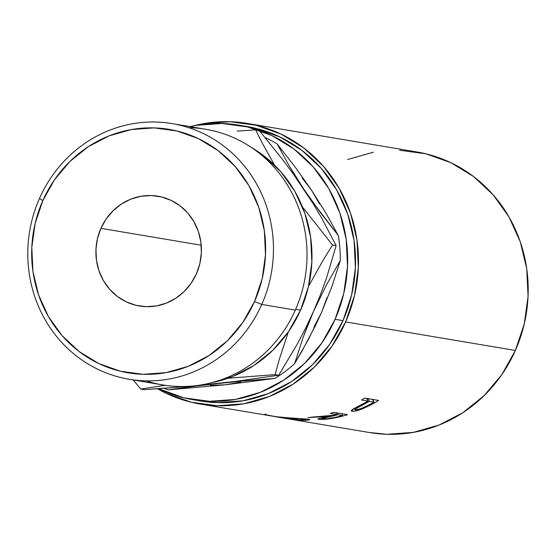 <?xml version="1.0" encoding="UTF-8"?>
<svg xmlns="http://www.w3.org/2000/svg" width="556" height="556" viewBox="0 0 556 556"><rect width="100%" height="100%" fill="white"/><g stroke="black" fill="none" stroke-linecap="round" stroke-linejoin="round"><path stroke-width="0.83" d="M129.124 379.262L162.672 384.905A129.624 122.654 -80.5 0 0 295.326 310.088L261.772 304.445L254.495 301.581A123.439 116.795 99.5 0 1 98.822 363.555A123.439 116.795 99.5 0 1 42.812 200.626L39.483 198.429A129.624 122.654 -80.5 0 0 98.301 369.525A129.624 122.654 -80.5 0 0 261.772 304.445A129.624 122.654 99.5 0 1 129.124 379.262A129.624 122.654 99.5 0 1 39.483 198.429A129.624 122.654 99.5 0 1 172.131 123.613A129.624 122.654 99.5 0 1 261.772 304.445L295.326 310.088A129.624 122.654 99.5 0 1 146.103 380.853M100.914 228.342A55.669 52.674 99.5 0 1 157.89 196.205A55.669 52.674 99.5 0 1 196.386 273.872L199.854 263.537L201.355 252.73L200.827 241.86L198.297 231.338L193.863 221.58L187.685 212.962L180.005 205.803L171.13 200.389L161.379 196.921L151.149 195.538L140.821 196.289L130.792 199.145L121.444 203.996L113.153 210.661L106.217 218.883L100.914 228.342L97.446 238.67L95.952 249.477L96.473 260.354L99.003 270.869L103.444 280.627L109.622 289.245L117.295 296.404L126.177 301.818L135.921 305.286L146.159 306.676L156.486 305.925L166.515 303.062L175.856 298.211L184.154 291.546L191.09 283.324L196.386 273.872A55.669 52.674 99.5 0 1 139.417 306.002A55.669 52.674 99.5 0 1 100.914 228.342L201.209 245.21L100.914 228.342M251.583 147.597A126.532 119.721 -80.5 0 1 300.567 310.151L288.515 331.647L272.76 350.322L253.904 365.473L232.672 376.502L212.044 382.591A126.532 119.721 -80.5 0 0 300.567 310.151L295.66 309.324L300.567 310.151L308.448 286.667L311.853 262.098L310.658 237.391L304.91 213.49L294.819 191.313L280.78 171.714L263.335 155.451L251.562 147.59M192.668 399.646L200.563 400.973A139.181 131.696 -80.5 0 0 342.989 320.638L335.094 319.311A139.181 131.696 99.5 0 1 192.668 399.646A139.181 131.696 99.5 0 1 158.488 388.665L183.932 397.853L209.515 401.314L235.341 399.437L260.416 392.293L283.768 380.158L304.514 363.499L321.841 342.948L335.094 319.311L342.989 320.638L351.663 294.805L355.409 267.784L354.096 240.602L347.771 214.31L336.672 189.916L321.229 168.364L302.04 150.468L279.835 136.929L255.475 128.262L246.162 126.372M200.049 404.024L277.597 417.007L308.462 419.231L309.497 419.488L309.025 420.044L302.179 420.357L287.952 418.814L369.782 432.582A142.273 134.621 -80.5 0 0 515.377 350.454L345.644 321.903A142.273 134.621 99.5 0 1 200.049 404.024A142.273 134.621 99.5 0 1 157.459 388.734L166.216 393.328L191.118 402.19L217.271 405.727L243.674 403.809L269.299 396.511L293.179 384.106L314.376 367.071L332.092 346.068L345.644 321.903L515.377 350.454L524.238 324.051L528.075 296.431L526.727 268.645L520.263 241.77L508.921 216.833L493.137 194.802L473.517 176.509L450.819 162.672L425.917 153.81L399.764 150.273M360.691 405.088L356.076 407.437L351.19 410.87L351.934 411.245L351.573 410.154L351.934 411.245C353.894 411.544 357.508 410.717 362.776 408.75L362.498 408.041L362.776 408.75L371.491 404.553A142.273 134.621 -80.5 0 0 378.587 400.417L364.771 398.096L378.587 400.417A142.273 134.621 99.5 0 1 371.491 404.553L359.315 409.994L354.714 411.12L351.642 411.176L351.19 410.863L351.67 410.071L353.421 408.882L365.334 402.6A142.273 134.621 -80.5 0 0 367.933 401.112L361.553 400.042A142.273 134.621 -80.5 0 0 364.771 398.096A142.273 134.621 -80.5 0 1 361.553 400.042L367.933 401.112L366.543 398.423L364.736 398.117L366.543 398.423L367.933 401.112A142.273 134.621 -80.5 0 1 365.334 402.6L362.964 403.892M333.788 412.337L347.604 414.658A142.273 134.621 99.5 0 1 339.633 416.875L331.529 418.543L323.05 419.391L319.29 419.349L317.983 418.856L329.235 416.312L307.92 417.612A142.273 134.621 -80.5 0 0 312.458 417.076L333.697 415.249A142.273 134.621 -80.5 0 0 336.602 414.463L330.229 413.393A142.273 134.621 -80.5 0 0 333.788 412.337A142.273 134.621 -80.5 0 1 330.229 413.393L336.602 414.463L336.199 412.74L336.602 414.463A142.273 134.621 -80.5 0 1 333.697 415.249L312.458 417.076A142.273 134.621 -80.5 0 1 307.92 417.612L329.235 416.312C320.673 417.862 317.115 418.842 318.567 419.259C320.659 419.606 324.572 419.432 330.292 418.731L339.633 416.875L339.514 416.312L339.633 416.875A142.273 134.621 -80.5 0 0 347.604 414.658L333.788 412.337M287.952 418.814L287.209 418.682M189.964 126.608L196.171 125.35L221.997 123.474L247.58 126.935L271.947 135.601L294.145 149.14L313.334 167.036L328.777 188.588L339.876 212.983L346.2 239.275L347.514 266.456L343.768 293.478L335.094 319.311A139.181 131.696 99.5 0 0 238.851 125.142A139.181 131.696 99.5 0 0 189.971 126.608M210.231 385.377L225.507 384.794L240.609 382.118M314.008 326.998L321.403 312.778L326.998 297.696M319.533 204.017L311.659 190.381L302.137 177.976M373.368 152.191L347.736 159.489M369.226 432.485L387.011 434.285L413.407 432.366L439.038 425.062L462.912 412.656L484.116 395.629L501.832 374.626L515.377 350.454A142.273 134.621 -80.5 0 0 416.993 151.976L247.253 123.418A142.273 134.621 99.5 0 1 345.644 321.903L354.506 295.5L358.335 267.874L356.994 240.088L350.523 213.212L339.181 188.275L323.397 166.244L303.784 147.952L281.086 134.114L256.184 125.253L230.031 121.715L203.635 123.634L193.405 125.871A142.273 134.621 99.5 0 1 247.253 123.418M200.014 400.883L217.41 402.641L243.236 400.765L268.312 393.62L291.664 381.485L312.409 364.826L329.736 344.275L342.989 320.638A139.181 131.696 -80.5 0 0 246.746 126.469L238.851 125.142M168.12 389.86A135.581 128.29 99.5 0 1 163.93 388.262A135.581 128.29 -80.5 0 0 168.12 389.86L204.052 384.995L245.863 380.721L274.998 378.393L225.507 384.794L168.12 389.86L191.347 386.58L231.602 382.035L274.998 378.393A135.581 128.29 -80.5 0 0 294.617 363.659A135.581 128.29 99.5 0 1 274.998 378.393L225.507 384.794L168.12 389.86M301.769 351.468L294.617 363.659L302.937 337.881L313.508 311.45L326.261 285.27L340.3 260.569L331.981 286.347L321.403 312.778L315.217 326.066L301.769 351.468M338.305 235.529A135.581 128.29 99.5 0 1 340.3 260.569A135.581 128.29 -80.5 0 0 338.305 235.529L311.958 200.959L303.764 189.054L289.252 165.917L277.11 143.907L294.937 166.765L311.659 190.381L326.17 213.518L338.305 235.529L320.485 212.663L303.764 189.054L296.181 177.336L289.252 165.917L277.11 143.907A135.581 128.29 -80.5 0 0 265.115 137.547A135.581 128.29 99.5 0 1 277.11 143.907L294.937 166.765L311.659 190.381L326.17 213.518L338.305 235.529M321.403 312.778L308.656 338.958L294.617 363.659L302.937 337.881L307.913 324.739L313.508 311.45L326.261 285.27L340.3 260.569L331.981 286.347L321.403 312.778M288.376 331.842L279.466 358.815L275.088 374.619L227.995 378.254L275.088 374.619L278.709 375.23L297.015 344.546L305.557 328.318L313.508 311.45L320.541 294.52L326.58 277.84L336.144 245.62L332.523 245.015L323.238 260.034L308.531 286.319L323.238 260.034L332.523 245.015L336.144 245.62L321.827 218.341L313.278 203.885L293.207 173.84L282.177 159.002L259.214 130.431L255.586 129.826L262.321 143.163L274.594 165.174L262.321 143.163L255.586 129.826L259.214 130.431L282.177 159.002L293.207 173.84L313.278 203.885L321.827 218.341L336.144 245.62L326.58 277.84L320.541 294.52L313.508 311.45L305.557 328.318L297.015 344.546L278.709 375.23L234.813 381.492L197.693 385.454L234.813 381.492L278.709 375.23L275.088 374.619L279.466 358.815L288.376 331.849M162.839 388.345L144.345 389.652L140.724 389.04L165.264 385.315L140.724 389.04L144.345 389.652L181.416 386.886L162.839 388.345M187.031 386.406L181.416 386.886L187.038 386.406M237.141 131.133L255.586 129.826L237.141 131.133M302.506 207.054L332.523 245.015L302.506 207.061M133.197 379.95L140.724 389.04L133.197 379.95M188.699 127.671A129.624 122.654 99.5 0 1 295.326 310.088A129.624 122.654 -80.5 0 0 205.685 129.256L172.131 123.613M254.495 301.581L242.736 322.549L227.369 340.772L208.973 355.548L188.255 366.314L166.022 372.645L143.121 374.313L120.43 371.241L98.822 363.555L79.133 351.545L62.112 335.678L48.421 316.559L38.572 294.923L32.964 271.606L31.796 247.503L35.125 223.533L42.812 200.626L54.564 179.657L69.938 161.435L88.334 146.659L109.045 135.9L131.285 129.562L154.186 127.901L176.877 130.966L198.485 138.653L218.174 150.662L235.195 166.529L248.886 185.648L258.728 207.284L264.343 230.601L265.504 254.704L262.182 278.674L254.495 301.581L261.772 304.445A129.624 122.654 -80.5 0 0 202.954 133.35A129.624 122.654 -80.5 0 0 39.483 198.429L42.812 200.626A123.439 116.795 99.5 0 1 198.485 138.653A123.439 116.795 99.5 0 1 254.495 301.581M281.836 417.514L279.675 417.278C267.137 415.172 262.557 414.137 265.942 414.157M294.527 419.759L305.598 420.371L309.727 419.69L308.462 419.231L283.949 417.723M285.798 418.446L299.225 420.044L304.973 419.975L305.793 419.669L304.785 419.363L284.741 417.903L274.733 416.583L304.785 419.363L304.785 418.877L304.785 419.363L305.8 419.704L305.807 418.946M330.229 418.286L330.292 418.731L330.229 418.286M318.518 418.619L318.567 419.259L318.518 418.619M329.138 415.791L329.235 416.312L329.138 415.791M317.886 418.995L318.567 419.259M322.237 418.828C321.695 418.432 324.509 417.667 330.667 416.534L322.744 418.244L322.042 418.494L322.237 418.828L327.804 418.619L335.115 417.354C329.555 418.55 325.26 419.036 322.237 418.828L321.778 417.848M330.667 416.534L330.5 415.638L330.667 416.534L338.02 414.707L337.61 412.976L338.02 414.707L342.628 415.478L342.218 413.754L342.628 415.478L338.02 414.707L330.667 416.534M335.115 417.354A142.273 134.621 -80.5 0 0 342.628 415.478A142.273 134.621 -80.5 0 1 335.115 417.354M371.491 404.553L371.109 403.746L371.491 404.553M374.021 399.653A139.181 131.696 99.5 0 1 372.986 400.25A139.181 131.696 -80.5 0 0 374.021 399.653M367.961 398.659L372.562 399.437L367.961 398.659L366.96 399.236L367.961 398.659L369.351 401.356L367.961 398.659M355.395 409.855C354.749 409.153 357.251 407.492 362.901 404.879L355.715 408.743L355.006 409.661L355.395 409.855L360.552 408.792L367.252 405.804C362.22 408.417 358.272 409.772 355.395 409.855L354.499 408.271M362.901 404.879L362.554 404.108L362.901 404.879L369.351 401.356L373.952 402.127L372.562 399.437L373.952 402.127L369.351 401.356L362.901 404.879M367.252 405.804A142.273 134.621 -80.5 0 0 373.952 402.127A142.273 134.621 -80.5 0 1 367.252 405.804M286.458 418.557L274.914 416.618"/></g></svg>

